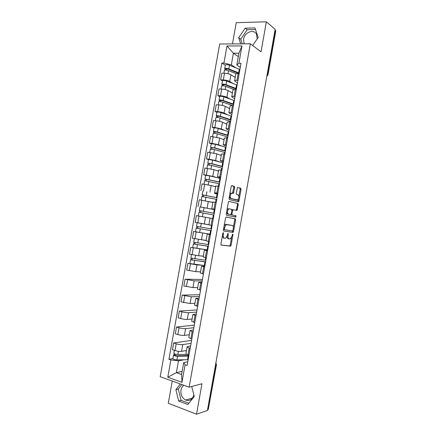 <?xml version="1.0" encoding="UTF-8"?>
<svg xmlns="http://www.w3.org/2000/svg" width="436" height="436" viewBox="0 0 436 436"><rect width="100%" height="100%" fill="white"/><g stroke="black" fill="none" stroke-linecap="round" stroke-linejoin="round"><path stroke-width="0.65" d="M223.314 232.622L222.823 233.276L220.91 244.04L221.254 245.108L230.595 246.122L231.091 245.234L232.949 234.781L232.595 234.067L232.017 236.034L230.453 238.852L229.118 238.874C228.175 238.547 227.826 237.413 228.072 235.462L228.317 234.094L227.952 233.369L227.363 235.364L225.772 238.209L224.387 238.23C223.417 237.903 223.058 236.748 223.308 234.775L223.314 232.622M193.344 392.852L192.38 389.092M193.829 394.754L193.829 394.765C192.499 399.529 189.791 401.294 185.687 400.074C182.085 398.041 180.526 394.7 180.995 390.051C181.403 387.942 182.346 386.34 183.829 385.25M244.116 43.813L243.571 39.207C244.487 32.362 253.719 28.645 256.472 34.139L257.191 38.929M234.699 187.54L234.377 186.395L231.838 185.649L231.151 186.515L229.031 198.44L229.358 199.579L238.519 201.781L238.966 200.958L241.026 189.371L240.721 188.248L237.533 187.42L236.203 193.252L236.519 194.38L237.996 194.778C239.277 196.287 239.157 198.015 237.631 199.966L231.173 198.565C229.837 197.056 229.946 195.295 231.511 193.29L233.353 193.421L234.699 187.54L233.816 187.42L233.494 186.27L231.565 185.709M250.335 43.769L261.028 51.791L266.363 21.8L275.16 29.381L207.427 410.461L196.538 414.2L201.955 383.756L189.142 387.168L250.335 43.769L219.7 44.003L160.203 376.72L189.142 387.168M226.246 217.057L225.554 217.967L223.423 229.908L223.766 231.004L233.047 232.383L233.533 231.516L235.593 219.913L235.282 218.834L226.246 217.057M226.23 214.169L228.355 202.233L228.818 201.388L238.002 203.541L238.312 204.642L236.971 210.435L232.966 209.711L231.908 213.896L232.23 214.992L235.98 215.766L235.871 217.117L226.562 215.286L226.23 214.169M191.557 386.525L191.796 386.803M172.258 381.069L168.296 403.267L196.538 414.2M266.363 21.8L236.252 22.683L232.464 43.905M275.04 30.057L275.786 30.929L267.976 74.878M216.463 364.741L208.239 409.584L216.18 364.91L215.831 363.177M207.541 409.818L208.239 409.584M185.954 353.454L185.943 353.536C185.981 353.928 186.668 354.354 188.003 354.8L188.962 355.117M191.066 343.328L182.76 344.593C180.886 344.767 178.7 344.495 176.193 343.775L174.983 350.549C177.485 351.28 179.676 351.547 181.556 351.345L186.477 350.511M174.983 350.549L172.449 349.721L173.653 342.969L191.589 340.369M190.189 348.239L189.229 347.933C187.894 347.492 187.202 347.089 187.158 346.713L190.619 345.835M176.193 343.775L173.653 342.969M188.832 337.339L188.815 337.41C188.864 337.758 189.562 338.145 190.903 338.57L191.862 338.865M194.309 325.136L176.504 327.016L175.299 333.763L177.844 334.548C180.351 335.246 182.537 335.529 184.406 335.388L189.289 334.755M193.083 331.998L190.031 330.592L193.459 329.899M193.846 327.714L185.611 328.64C183.747 328.749 181.561 328.466 179.049 327.779L176.504 327.016M191.704 321.234L194.756 322.629M197.023 309.909L179.354 311.075L178.15 317.817L180.7 318.558C183.213 319.223 185.393 319.517 187.251 319.441L192.102 319.01M195.977 315.762L192.908 314.481L196.298 313.975M196.631 312.111L188.456 312.694C186.603 312.743 184.423 312.443 181.905 311.795L179.354 311.075M194.57 305.14L197.65 306.404M199.737 294.698L182.199 295.139L180.995 301.881L190.096 303.505L194.908 303.271M198.87 299.543L195.78 298.382L199.138 298.06M199.41 296.518L191.3 296.763L182.199 295.139M197.443 289.057L200.538 290.191M202.446 279.492L185.044 279.22L183.839 285.956L192.941 287.575L197.71 287.547M201.764 283.335L198.647 282.299L201.972 282.157M202.19 280.937L194.14 280.844L185.044 279.22M200.309 272.985L203.427 273.988M204.931 265.573L187.889 263.311L186.684 270.037L195.78 271.661L200.516 271.83M204.653 267.132L201.514 266.222L204.806 266.265M201.328 265.164L196.979 264.93L187.889 263.311M203.176 256.924L206.315 257.79M192.723 247.604L190.728 247.408L189.529 254.134L198.62 255.752L203.176 256.112M207.536 250.945L204.38 250.155L207.64 250.384M204.588 249.49L190.728 247.408M206.037 240.874L209.204 241.609M195.748 231.827L193.568 231.516L192.369 238.241L206.119 240.432M210.425 234.764L207.247 234.094L210.468 234.514M208.92 234.023L193.568 231.516M213.308 218.6L210.108 218.049L208.899 224.84L212.087 225.439M210.098 218.109L196.407 215.64L195.208 222.355L208.915 224.742M204.451 217.068L202.288 216.676M214.926 209.503L211.76 208.8L214.97 209.28M200.271 206.953L213.662 209.482M216.185 202.446L212.97 202.026M212.893 202.44L199.241 199.77L198.042 206.484M217.755 193.66L214.621 192.772L217.847 193.126M217.673 194.102L214.654 193.442M219.063 186.297L215.825 186.014M215.509 186.728L211.155 185.523L202.075 183.91L200.876 190.619M220.578 177.823L217.477 176.754L220.725 176.989M205.634 175.343L203.71 174.765L206.321 175.109L212.784 176.378L216.965 177.648M221.94 170.165L218.676 170.007M218.48 171.13L213.983 169.675L204.909 168.062L203.71 174.765M223.395 161.996L220.333 160.742L223.603 160.857M208.446 159.581L206.539 158.922L209.16 159.222L215.613 160.535L219.537 161.909M224.818 154.039L221.532 154.017M221.27 155.489L216.806 153.837L207.738 152.224L206.539 158.922M226.219 146.185L223.183 144.747L226.475 144.741M211.264 143.831L209.367 143.09L211.994 143.346L218.441 144.703L222.207 146.202M227.69 137.923L224.382 138.032M224.055 139.858L219.635 138.01L210.566 136.397L209.367 143.09M229.036 130.38L226.039 128.762L229.347 128.631M214.076 128.091L212.196 127.268L214.828 127.476L221.265 128.882L224.916 130.511M230.562 121.824L227.232 122.064M226.845 124.238L222.458 122.189C220.747 121.486 218.605 121.012 216.027 120.767L213.389 120.576L212.196 127.268M231.854 114.586L228.889 112.782L232.219 112.537M216.883 112.363L215.019 111.458L217.662 111.621C220.24 111.85 222.382 112.33 224.088 113.066L227.652 114.832M233.429 105.73L232.432 105.676C231.036 105.61 230.257 105.725 230.094 106.03L230.077 106.101M229.63 108.624L225.281 106.384C223.581 105.616 221.439 105.131 218.861 104.918L216.218 104.771L215.019 111.458M234.666 98.803L231.734 96.819C231.903 96.492 232.688 96.351 234.088 96.405L235.086 96.449M219.69 96.645L217.842 95.653L220.491 95.778C223.074 95.969 225.216 96.465 226.905 97.266L230.399 99.168M236.301 89.647L235.298 89.609C233.898 89.565 233.113 89.718 232.938 90.067L232.922 90.148M232.41 93.026L228.099 90.584C226.409 89.756 224.273 89.255 221.69 89.075L219.036 88.971L217.842 95.653M237.478 83.031L234.579 80.862C234.759 80.491 235.549 80.317 236.95 80.344L237.952 80.377M222.496 80.933L220.665 79.864L223.319 79.941C225.908 80.104 228.044 80.611 229.723 81.472L233.156 83.516M239.162 73.575L238.165 73.553C236.759 73.537 235.963 73.728 235.783 74.115L235.767 74.207M235.195 77.434L230.917 74.796C229.243 73.907 227.107 73.39 224.518 73.248L221.859 73.188L220.665 79.864M183.861 359.798L178.493 360.828L176.384 372.649L181.594 374.475L183.714 362.589L187.774 361.782M182.15 371.374L176.384 372.649L167.784 377.26L170.879 359.94L178.493 360.828M183.714 362.589L185.098 364.752L181.959 382.345L167.784 377.26M240.291 67.264L236.808 64.975L238.901 53.241L233.402 53.23L231.32 64.899L223.919 63.078L221.859 63.051L168.923 359.275L170.879 359.94M223.919 63.078L226.971 45.982L241.969 45.894L238.874 63.258L236.808 64.975M185.098 364.752L187.12 365.433L240.999 63.285L238.874 63.258M180.34 383.991L175.871 389.697L178.684 401.027L187.862 404.521L194.271 396.482L191.715 386.481M252.662 45.513L258.194 37.469L254.956 27.931L245.185 28.16L238.683 37.741L240.688 43.84M238.301 56.593L233.402 53.23L226.971 45.982M231.32 64.899L235.914 67.874M172.907 358.545L168.923 359.275M225.303 65.237L221.859 63.051M181.959 382.345L181.594 374.475M238.901 53.241L241.969 45.894M181.845 384.53L178.291 389.059L181.098 400.319L188.87 403.256M178.291 389.059L175.871 389.697M181.098 400.319L178.684 401.027M255.501 29.544L247.179 29.724L240.705 39.245L242.214 43.829M240.705 39.245L238.683 37.741M247.179 29.724L245.185 28.16M222.338 236.012L223.51 238.061L224.295 238.214M227.102 236.356C227.14 237.745 227.521 238.525 228.246 238.705L229.025 238.852M221.068 245.016L229.728 245.948L230.224 245.059L231.571 237.484M233.369 227.39L234.726 219.766L234.41 218.687L226.137 217.057M223.652 230.96L231.996 232.257L232.742 230.9M224.349 228.911L224.584 229.679L232.568 230.955L233.287 228.895C233.533 226.965 233.195 225.821 232.268 225.461L226.17 224.633L224.611 227.45L224.349 228.911L223.624 228.78M223.521 229.363L224.584 229.679M224.131 225.935L225.292 224.475L225.952 224.349L232.268 225.461M228.835 201.378L238.002 203.541M236.061 210.316L236.557 209.46L237.44 204.5L237.13 203.405M233.178 209.672L231.821 209.858M231.015 214.299L231.358 214.844L235.98 215.766M234.966 216.986L235.108 215.618M229.374 208.822L228.786 208.931C227.183 210.964 227.058 212.724 228.415 214.201L230.53 214.643L231.211 213.749L231.805 210.403L231.478 209.296L229.374 208.822M229.292 208.811L227.903 208.784L226.982 209.945M226.567 212.256L227.532 214.054L228.415 214.201M230.53 214.643L227.532 214.054M232.481 193.284L233.816 187.42M231.963 193.164L230.622 193.159L229.788 194.173M229.341 196.685L230.29 198.429L231.173 198.565M236.312 199.95L230.29 198.429M238.884 196.374L240.154 189.251L239.844 188.129L237.5 187.442M238.519 201.781L237.647 201.65L238.41 199.05M186.984 354.408L177.85 354.479C175.675 354.348 174.34 353.967 173.839 353.34L173.844 353.296M186.434 350.778L184.902 350.778M188.886 355.553L176.782 355.836L174.852 355.286L175.267 354.114M188.712 355.035L188.608 355.629M188.788 356.092L177.539 356.217C175.365 356.087 174.029 355.705 173.528 355.073L174.008 354.795L174.204 353.716M188.139 359.722L176.885 359.902C174.705 359.776 173.37 359.395 172.874 358.746L172.879 358.697M175.027 355.465L175.081 355.149L174.008 354.795M205.879 260.254L190.854 258.068L191.48 254.559M203.296 256.232L201.04 255.943M205.601 261.796L191.867 260.025L192.347 258.488M205.574 261.96L190.548 259.796L190.984 259.763L191.257 258.232M192.058 260.101L190.984 259.763M205.143 240.312L206.114 240.454M208.67 244.601L193.688 242.225L194.325 238.634M206.103 240.514L203.018 240.051M208.381 246.209L194.696 244.182L195.186 242.585M208.364 246.307L193.377 243.953L193.807 243.958L194.096 242.351M207.721 249.921L192.728 247.599M194.892 244.247L193.807 243.958M200.01 223.227L208.904 224.791M211.46 228.96L196.516 226.393L197.165 222.742L198.647 222.981M208.904 224.802L197.165 222.742M211.16 230.628L197.524 228.355L198.026 226.693M211.155 230.666L196.205 228.121L196.625 228.17L196.93 226.486M210.512 234.274L195.551 231.772L196.205 228.121M197.721 228.399L196.625 228.17M214.24 213.357L199.339 210.572L199.993 206.926L214.888 209.721M214.245 213.329L199.339 210.572M200.555 212.545L200.86 210.833M213.94 215.03L199.034 212.294L198.38 215.945M199.454 212.359L199.753 210.67M217.014 197.797L202.162 194.761L202.816 191.121M217.03 197.704L202.162 194.761M203.389 196.674L203.683 195.012M211.792 202.184L212.899 202.413M216.73 199.41L201.857 196.489M212.91 202.359L209.705 201.705M202.282 196.511L202.571 194.897M219.788 182.248L204.985 178.962L205.639 175.316L209.732 175.91L220.458 178.493M219.815 182.095L204.985 178.962M206.223 180.809L206.511 179.196M219.51 183.796L204.68 180.684L204.053 184.188M215.706 186.673L213.444 186.161M205.111 180.673L205.383 179.136M222.556 166.71L211.089 163.68L208.201 163.386L207.809 163.168L208.457 159.549M222.594 166.492L211.912 163.729L207.809 163.168M223.237 162.895L212.561 160.072L208.457 159.527M209.051 164.961L209.335 163.391M222.295 168.192L211.602 165.451L207.498 164.906M218.501 170.999L216.588 170.52M207.939 164.846L208.201 163.386M225.325 151.178L213.913 147.88L211.013 147.646L210.626 147.39L211.275 143.771M225.379 150.9L214.735 147.897L210.626 147.39M226.017 147.303L215.389 144.245L211.275 143.749M211.88 149.117L212.152 147.597M225.074 152.6L214.43 149.624L210.316 149.128M221.297 155.33L219.57 154.856M210.762 149.03L211.013 147.646M228.093 135.661L216.73 132.092L213.82 131.917L213.444 131.618L214.087 128.01M228.153 135.318L217.559 132.081C215.466 131.541 214.098 131.389 213.444 131.618M228.796 131.721L218.213 128.429C216.12 127.89 214.746 127.737 214.092 127.982M214.708 133.291L214.97 131.814M227.854 137.013L217.253 133.803C215.161 133.269 213.787 133.116 213.139 133.334L213.133 133.367M224.088 139.673L222.474 139.193M213.585 133.225L213.82 131.917M230.862 120.151L219.548 116.308L216.627 116.199L216.261 115.856L216.905 112.259M230.933 119.747L220.382 116.27C218.294 115.709 216.921 115.567 216.261 115.856M231.571 116.156L221.036 112.624C218.948 112.052 217.575 111.921 216.91 112.221M217.531 117.469L217.787 116.036M230.628 121.442L220.076 117.993C217.989 117.431 216.616 117.295 215.951 117.578L215.945 117.611M226.884 124.026L225.347 123.535M216.409 117.426L216.627 116.199M233.625 104.651L222.365 100.542L219.433 100.487L219.074 100.111L219.717 96.514M233.707 104.182L223.205 100.476C221.123 99.882 219.744 99.757 219.074 100.111M234.35 100.596L223.853 96.83C221.777 96.231 220.398 96.111 219.722 96.476M233.385 104.504L233.571 104.94M220.36 101.659L220.605 100.275M232.938 105.703L222.894 102.193C220.812 101.604 219.439 101.484 218.768 101.822L218.758 101.861M229.668 108.395L228.192 107.883M219.226 101.643L219.433 100.487M236.388 89.162L225.178 84.78L222.24 84.791L221.886 84.371L222.524 80.785M236.481 88.633L226.022 84.688C223.946 84.066 222.567 83.957 221.886 84.371M237.119 85.047L226.671 81.047C224.6 80.415 223.221 80.317 222.534 80.736M236.154 88.999L236.04 89.636M223.178 85.859L223.417 84.524M234.312 89.614L225.717 86.404C223.641 85.788 222.262 85.679 221.575 86.083L221.57 86.126M232.459 92.764L231.025 92.241M222.044 85.865L222.24 84.791M239.015 73.575L227.99 69.03L225.041 69.101L224.693 68.643L225.336 65.062M239.25 73.09L228.84 68.91C226.769 68.261 225.39 68.169 224.693 68.643M239.893 69.504L229.489 65.269C227.423 64.615 226.039 64.528 225.341 65.013M226.001 70.071L226.23 68.779M236.339 73.728L228.535 70.627C226.464 69.983 225.08 69.891 224.387 70.354L224.377 70.403M235.244 77.15L233.849 76.605M224.862 70.103L225.041 69.101M221.69 89.075L220.491 95.778M218.861 104.918L217.662 111.621M216.027 120.767L214.828 127.476M213.193 136.632L211.994 143.346M210.359 152.502L209.16 159.222M207.525 168.383L206.321 175.109M204.686 184.275L203.481 191.001M201.841 200.179L200.642 206.909M199.001 216.093L197.797 222.829M196.156 232.017L194.952 238.759M193.311 247.953L192.107 254.695M190.461 263.894L189.257 270.647M187.611 279.852L186.406 286.605M184.76 295.815L183.556 302.573M181.905 311.795L180.7 318.558M179.049 327.779L177.844 334.548M224.518 73.248L223.319 79.941M230.917 74.796L229.723 81.472M228.099 90.584L226.905 97.266M235.298 89.609L234.088 96.405M225.281 106.384L224.088 113.066M232.432 105.676L231.222 112.472M222.458 122.189L221.265 128.882M229.565 121.748L228.355 128.555M219.635 138.01L218.441 144.703M226.698 137.836L225.483 144.643M216.806 153.837L215.613 160.535M223.826 153.935L222.611 160.748M213.983 169.675L212.784 176.378M220.954 170.04L219.739 176.858M211.155 185.523L209.956 192.232M218.082 186.161L216.866 192.985M208.321 201.388L207.122 208.097M215.204 202.288L213.989 209.117M205.492 217.259L204.293 223.973M212.327 218.431L211.106 225.259M202.653 233.135L201.454 239.86M209.444 234.579L208.228 241.413M199.819 249.027L198.62 255.752M206.566 250.738L205.345 257.583M196.979 264.93L195.78 271.661M203.677 266.914L202.457 273.759M194.14 280.844L192.941 287.575M200.794 283.095L199.574 289.945M191.3 296.763L190.096 303.505M197.906 299.287L196.685 306.143M188.456 312.694L187.251 319.441M195.017 315.495L193.791 322.351M185.611 328.64L184.406 335.388M192.123 331.709L190.903 338.57M182.76 344.593L181.556 351.345M189.229 347.933L188.003 354.8M238.165 73.553L236.95 80.344M215.498 365.063L216.469 364.709L215.875 362.948M267.192 74.207L267.769 74.605L275.601 30.542M266.854 76.098L267.769 74.605L267.971 74.916L266.81 76.349M222.583 234.639L223.308 234.775M227.614 233.963L228.317 234.094M227.369 235.331L228.072 235.462M232.263 234.655L232.949 234.781M230.224 245.059L231.091 245.234M229.554 245.986L230.421 246.16M222.829 233.249L223.554 233.385M234.41 218.687L235.282 218.834M234.726 219.766L235.593 219.913M232.661 231.353L233.533 231.516M231.996 232.257L232.862 232.421M225.952 224.349L226.829 224.507M223.886 227.314L224.611 227.45M237.44 204.5L238.312 204.642M236.557 209.46L237.429 209.602M231.799 210.441L232.502 210.555M231.205 213.776L231.908 213.896M231.358 214.844L232.23 214.992M232.917 192.467L233.8 192.592M236.181 199.928L237.059 200.059M239.844 188.129L240.721 188.248M240.154 189.251L241.026 189.371M238.094 200.822L238.966 200.958M233.494 186.27L234.377 186.395M177.85 354.479L178.422 351.291M187.524 359.744L188.172 356.114M176.885 359.902L177.539 356.217M205.28 260.183L205.727 257.665M194.914 258.913L195.551 255.343M204.326 265.508L204.975 261.894M193.949 264.314L194.603 260.646M208.07 244.52L208.61 241.49M197.753 243.026L198.402 239.391M207.122 249.839L207.765 246.226M196.789 248.422L197.443 244.754M210.866 228.862L211.493 225.33M200.587 227.145L201.241 223.483M209.918 234.181L210.561 230.568M199.623 232.541L200.277 228.873M213.656 213.215L214.299 209.607M203.421 211.275L204.075 207.612M212.714 218.496L213.351 214.921M202.457 216.665L203.111 213.002M216.441 197.579L217.084 193.971M206.25 195.415L206.904 191.758M215.591 202.348L216.136 199.279M205.296 200.778L205.945 197.143M219.232 181.954L219.869 178.346M209.084 179.567L209.732 175.91M218.469 186.216L218.927 183.654M208.136 184.859L208.773 181.294M222.011 166.334L222.654 162.732M211.912 163.729L212.561 160.072M221.346 170.089L221.711 168.034M210.975 168.95L211.602 165.451M224.796 150.731L225.439 147.128M214.735 147.897L215.389 144.245M224.218 153.973L224.496 152.426M213.814 153.052L214.43 149.624M227.576 135.133L228.219 131.536M217.559 132.081L218.213 128.429M227.091 137.869L227.276 136.833M216.654 137.166L217.253 133.803M230.355 119.546L230.998 115.949M220.382 116.27L221.036 112.624M229.957 121.78L230.055 121.241M219.488 121.29L220.076 117.993M233.135 103.97L233.778 100.378M223.205 100.476L223.853 96.83M222.322 105.419L222.894 102.193M235.914 88.404L236.552 84.813M226.022 84.688L226.671 81.047M225.15 89.565L225.717 86.404M238.688 72.845L239.326 69.259M228.84 68.91L229.489 65.269M227.979 73.717L228.535 70.627M185.687 400.074L192.499 398.046M235.783 74.115L234.579 80.862M187.158 346.713L185.943 353.536M190.031 330.592L188.815 337.41M192.908 314.481L191.693 321.299M195.78 298.382L194.565 305.195M198.647 282.299L197.432 289.101M201.514 266.222L200.304 273.018M204.38 250.155L203.171 256.951M207.247 234.094L206.037 240.89M212.97 202.015L211.76 208.8M215.825 185.992L214.621 192.772M218.687 169.98L217.477 176.754M221.537 153.973L220.333 160.742M224.393 137.983L223.183 144.747M227.243 121.998L226.039 128.762M230.094 106.03L228.889 112.782M232.938 90.067L231.734 96.819M229.728 245.948L230.595 246.122M232.181 232.225L233.047 232.383M225.292 224.475L226.17 224.633M236.099 210.294L236.971 210.435M232.088 209.569L232.966 209.711M235.004 216.97L235.871 217.117M227.903 208.784L228.786 208.931M232.557 193.306L233.353 193.421M230.622 193.159L231.511 193.29M173.839 353.34L174.373 350.348M172.874 358.746L173.528 355.073M189.894 263.453L190.548 259.796M192.723 247.61L193.377 243.953M201.214 200.08L201.857 196.483M206.893 168.307L207.503 164.89M209.727 152.436L210.321 149.107M212.561 136.572L213.139 133.334M215.389 120.723L215.951 117.578M218.218 104.88L218.768 101.822M221.047 89.053L221.575 86.083M223.875 73.232L224.387 70.354"/></g></svg>
